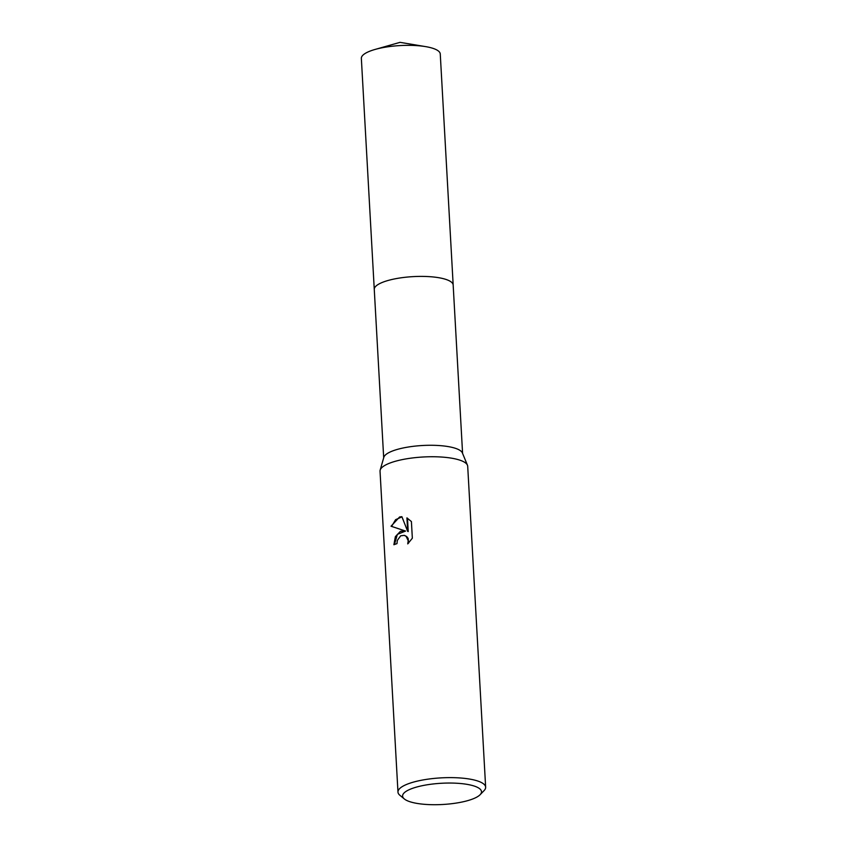 <?xml version="1.0" encoding="UTF-8"?>
<svg xmlns="http://www.w3.org/2000/svg" width="847" height="847" viewBox="0 0 847 847"><rect width="100%" height="100%" fill="white"/><g stroke="black" fill="none" stroke-linecap="round" stroke-linejoin="round"><path stroke-width="1.27" d="M404.326 798.954L399.9 795.301A43.906 11.805 -3.2 0 1 397.974 792.104L380.038 471.228A43.906 11.805 -3.2 0 1 380.165 470.117L383.829 457.316A39.513 10.63 -3.2 0 1 398.514 449.079A39.513 10.63 -3.2 0 1 438.301 445.501A39.513 10.63 -3.2 0 1 462.388 452.933L467.459 465.236A43.906 11.805 -3.2 0 1 467.703 466.326L485.649 787.202A43.906 11.805 -3.2 0 1 484.092 790.59L480.101 794.719A39.513 10.63 -3.2 0 1 466.697 800.913A39.513 10.63 -3.2 0 1 404.326 798.954A39.513 10.63 -3.2 0 1 417.402 786.842A39.513 10.63 -3.2 0 1 463.733 783.867A39.513 10.63 -3.2 0 1 480.101 794.719M374.279 289.589A39.513 10.63 -3.2 0 1 374.268 289.43A39.513 10.63 -3.2 0 1 389.08 280.198A39.513 10.63 -3.2 0 1 430.541 276.736A39.513 10.63 -3.2 0 1 453.166 285.026L462.589 453.41M380.165 470.117A43.906 11.805 -3.2 0 1 396.481 460.969A43.906 11.805 -3.2 0 1 440.694 456.988A43.906 11.805 -3.2 0 1 467.459 465.236M400.419 531.334L405.035 530.889L391.028 526.231L399.615 516.966L401.891 516.691L407.682 531.397L406.92 517.898L411.409 521.551L412.341 538.205L407.725 543.901L408.222 540.757L406.137 536.352L404.294 535.368L400.673 535.812L397.328 540.407L396.978 543.636A43.906 11.805 176.8 0 0 393.897 544.748L395.358 536.649L400.419 531.334M397.974 792.104A43.906 11.805 -3.2 0 1 414.427 781.845A43.906 11.805 -3.2 0 1 460.503 777.991A43.906 11.805 -3.2 0 1 485.649 787.202M401.965 516.861L395.591 519.677L391.6 526.389L405.035 530.889M391.6 526.389L391.028 526.231M407.492 518.195L408.233 531.556L407.682 531.397M405.586 531.037L397.359 534.383L394.448 544.536M404.559 535.452L406.687 536.511L408.148 538.427L408.561 543.139M374.268 289.43L361.351 58.39A39.513 10.63 -3.2 0 1 375.041 49.454A39.513 10.63 -3.2 0 1 425.66 46.627A39.513 10.63 -3.2 0 1 431.61 47.94A39.513 10.63 -3.2 0 1 440.26 53.975L453.177 285.026A39.513 10.63 -3.2 0 0 444.527 278.981A39.513 10.63 -3.2 0 0 400.377 277.911A39.513 10.63 -3.2 0 0 374.268 289.43L383.691 457.825M404.294 535.368L404.845 535.526M425.66 46.627L400.028 42.35L375.041 49.454"/></g></svg>
